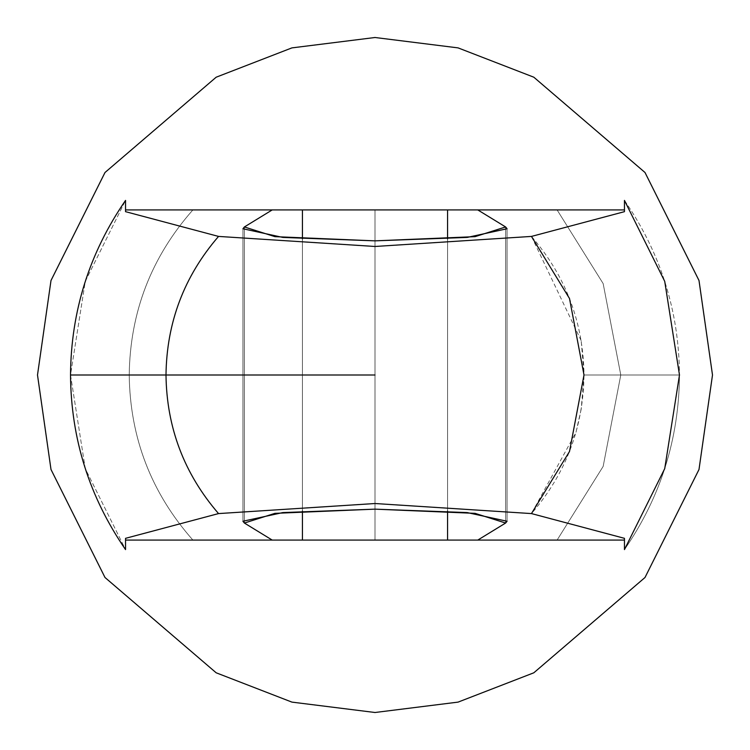 <?xml version="1.0" encoding="UTF-8"?>
<svg xmlns="http://www.w3.org/2000/svg" width="750" height="750" viewBox="0 0 750 750"><rect width="100%" height="100%" fill="white"/><g stroke="black" fill="none" stroke-linecap="round" stroke-linejoin="round"><path stroke-width="0.56" stroke-dasharray="3.75 2.81" d="M581.166 409.331L575.991 432.328L531.459 513.581L375 503.522L218.541 513.581L125.541 538.331L125.541 549.591L125.541 540.084L192.9 540.084C151.275 492.919 130.05 437.897 129.216 375C130.05 437.897 151.275 492.919 192.9 540.084C151.275 492.919 130.05 437.897 129.216 375C130.05 437.897 151.275 492.919 192.9 540.084L477.769 540.084L505.613 523.041L505.613 226.959L505.613 523.041L475.059 513.347L375 509.147L375 240.853L282.816 237.422L242.934 228.75L244.388 226.959L244.388 523.041L242.934 521.25L282.816 512.578L375 509.147L467.184 512.578L507.066 521.25L505.613 523.041L505.613 226.959L505.613 523.041L477.769 540.084L375 540.084L375 209.916L447.562 209.916L447.562 540.084L447.562 209.916L477.769 209.916L505.613 226.959L507.066 228.75L467.184 237.422L375 240.853L375 509.147L274.941 513.347L244.388 523.041L244.388 226.959L272.231 209.916L302.438 209.916L302.438 540.084L272.231 540.084L244.388 523.041L244.388 226.959L244.388 523.041L272.231 540.084L302.438 540.084L302.438 209.916L375 209.916L375 540.084L302.438 540.084L624.459 540.084L624.459 549.591L624.459 538.331L531.459 513.581C565.828 473.775 583.341 427.584 584.006 375L679.481 375C678.994 438.825 660.647 497.016 624.459 549.591C660.647 497.016 678.994 438.825 679.481 375L584.006 375L581.231 341.044M581.166 340.669L531.459 236.419L624.459 211.669L624.459 200.409C660.647 252.984 678.994 311.175 679.481 375C678.994 311.175 660.647 252.984 624.459 200.409L624.459 209.916L557.1 209.916L603.15 283.575L620.784 375L603.15 466.425L557.1 540.084L603.15 466.425L620.784 375L603.15 283.575L557.1 209.916L603.15 283.575L620.784 375L603.15 466.425L557.1 540.084L603.15 466.425L620.784 375L603.15 283.575L557.1 209.916L603.15 283.575L620.784 375L603.15 466.425L557.1 540.084L603.15 466.425L620.784 375L603.15 283.575L557.1 209.916L192.9 209.916C151.275 257.081 130.05 312.103 129.216 375C130.05 312.103 151.275 257.081 192.9 209.916L125.541 209.916L125.541 200.409L125.541 211.669L218.541 236.419L375 246.478L531.459 236.419C565.828 276.225 583.341 322.416 584.006 375L581.231 408.956M218.541 513.581C184.172 473.775 166.659 427.584 165.994 375L375 375L165.994 375C166.659 322.416 184.172 276.225 218.541 236.419C184.172 276.225 166.659 322.416 165.994 375C166.659 427.584 184.172 473.775 218.541 513.581L375 503.522L531.459 513.581L624.459 538.331L624.459 549.591L624.459 540.084L557.1 540.084L603.15 466.425L620.784 375L603.15 283.575L557.1 209.916L603.15 283.575L620.784 375L603.15 466.425L557.1 540.084L192.9 540.084C151.275 492.919 130.05 437.897 129.216 375C130.05 312.103 151.275 257.081 192.9 209.916C151.275 257.081 130.05 312.103 129.216 375C130.05 312.103 151.275 257.081 192.9 209.916C151.275 257.081 130.05 312.103 129.216 375C130.05 437.897 151.275 492.919 192.9 540.084C151.275 492.919 130.05 437.897 129.216 375C130.05 437.897 151.275 492.919 192.9 540.084L557.1 540.084L125.541 540.084L125.541 549.591L85.275 468.637L70.519 375L85.275 281.363L125.541 200.409L85.275 281.363L70.519 375L85.275 468.637L125.541 549.591L125.541 538.331L125.541 540.084L125.541 538.331L218.541 513.581M624.459 211.669L624.459 200.409L624.459 211.669L624.459 209.916L624.459 211.669L531.459 236.419L375 246.478L218.541 236.419L125.541 211.669L125.541 200.409L125.541 209.916L192.9 209.916C151.275 257.081 130.05 312.103 129.216 375C130.05 312.103 151.275 257.081 192.9 209.916L557.1 209.916L192.9 209.916L272.231 209.916L244.388 226.959L274.941 236.653L375 240.853L475.059 236.653L505.613 226.959L477.769 209.916L624.459 209.916L624.459 200.409M302.438 511.134L302.438 238.866L302.438 511.134M447.562 511.134L447.562 238.866L447.562 511.134M37.5 375L51 280.5L105 172.5L216.178 77.203L291.919 47.887L375 37.5L458.081 47.887L533.822 77.203L645 172.5L699 280.5L712.5 375L699 469.5L645 577.5L533.822 672.797L458.081 702.112L375 712.5L291.919 702.112L216.178 672.797L105 577.5L51 469.5L37.5 375L51 469.5L105 577.5L216.178 672.797L291.919 702.112L375 712.5L458.081 702.112L533.822 672.797L645 577.5L699 469.5L712.5 375L699 280.5L645 172.5L533.822 77.203L458.081 47.887L375 37.5L291.919 47.887L216.178 77.203L105 172.5L51 280.5L37.5 375M477.769 540.084L557.1 540.084L477.769 540.084M624.459 549.591L624.459 538.331M125.541 538.331L125.541 549.591M192.9 209.916L375 209.916L192.9 209.916M557.1 209.916L375 209.916L557.1 209.916M125.541 200.409L125.541 211.669M507.066 521.25L507.066 228.75L507.066 521.25M242.934 228.75L242.934 521.25L242.934 228.75"/><path stroke-width="1.12" d="M505.613 523.041L507.066 521.25L467.184 512.578L375 509.147L282.816 512.578L242.934 521.25L244.388 523.041L272.231 540.084L302.438 540.084L302.438 511.134L302.438 540.084L447.562 540.084L447.562 511.134L447.562 540.084L477.769 540.084L505.613 523.041L477.769 540.084L125.541 540.084L272.231 540.084L244.388 523.041L274.941 513.347L375 509.147L475.059 513.347L505.613 523.041M375 240.853L467.184 237.422L507.066 228.75L505.613 226.959L477.769 209.916L272.231 209.916L244.388 226.959L242.934 228.75L282.816 237.422L375 240.853L274.941 236.653L244.388 226.959L272.231 209.916L302.438 209.916L302.438 238.866L302.438 209.916L447.562 209.916L447.562 238.866L447.562 209.916L624.459 209.916L477.769 209.916L505.613 226.959L475.059 236.653L375 240.853M218.541 513.581C184.172 473.775 166.659 427.584 165.994 375L70.519 375C71.006 438.825 89.353 497.016 125.541 549.591L125.541 538.331L218.541 513.581L375 503.522L531.459 513.581L624.459 538.331L624.459 549.591L664.725 468.637L679.481 375L664.725 281.363L624.459 200.409L664.725 281.363L679.481 375L664.725 468.637L624.459 549.591L624.459 538.331L531.459 513.581L569.503 451.5L584.006 375L569.503 298.5L531.459 236.419L569.503 298.5L584.006 375L569.503 451.5L531.459 513.581L375 503.522L218.541 513.581L125.541 538.331L125.541 549.591C89.353 497.016 71.006 438.825 70.519 375C71.006 311.175 89.353 252.984 125.541 200.409C89.353 252.984 71.006 311.175 70.519 375L165.994 375C166.659 322.416 184.172 276.225 218.541 236.419L125.541 211.669L125.541 200.409L125.541 211.669L218.541 236.419C184.172 276.225 166.659 322.416 165.994 375L375 375L165.994 375C166.659 427.584 184.172 473.775 218.541 513.581M624.459 538.331L624.459 540.084L477.769 540.084L624.459 540.084L624.459 549.591M125.541 211.669L125.541 209.916L272.231 209.916L125.541 209.916L125.541 200.409M624.459 200.409L624.459 211.669L531.459 236.419L375 246.478L218.541 236.419L375 246.478L531.459 236.419L624.459 211.669L624.459 200.409L624.459 211.669M37.5 375L51 280.5L105 172.5L216.178 77.203L291.919 47.887L375 37.5L458.081 47.887L533.822 77.203L645 172.5L699 280.5L712.5 375L699 469.5L645 577.5L533.822 672.797L458.081 702.112L375 712.5L291.919 702.112L216.178 672.797L105 577.5L51 469.5L37.5 375L51 469.5L105 577.5L216.178 672.797L291.919 702.112L375 712.5L458.081 702.112L533.822 672.797L645 577.5L699 469.5L712.5 375L699 280.5L645 172.5L533.822 77.203L458.081 47.887L375 37.5L291.919 47.887L216.178 77.203L105 172.5L51 280.5L37.5 375M125.541 549.591L125.541 538.331"/></g></svg>
